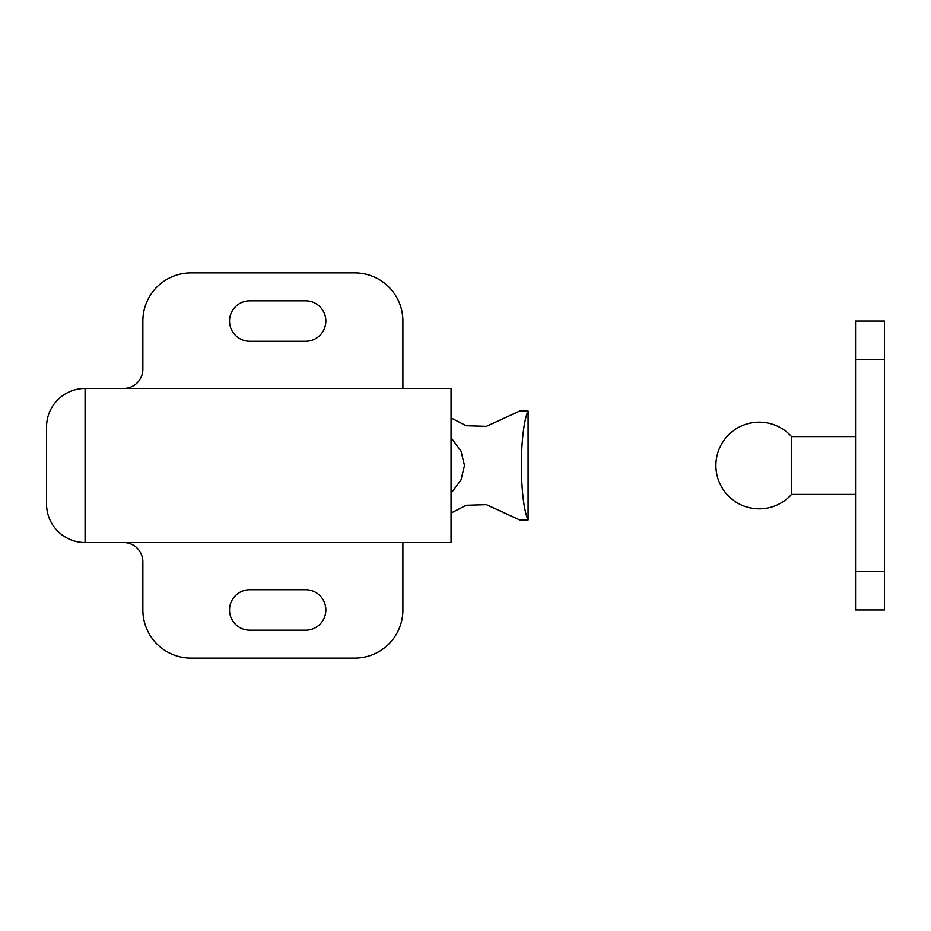 <?xml version="1.0" encoding="UTF-8"?>
<svg xmlns="http://www.w3.org/2000/svg" width="931" height="931" viewBox="0 0 931 931"><rect width="100%" height="100%" fill="white"/><g stroke="black" fill="none" stroke-linecap="round" stroke-linejoin="round"><path stroke-width="1.4" d="M85.07 388.448L451.058 388.448L451.058 542.552L85.07 542.552A38.52 38.52 0 0 1 46.55 504.02L46.55 426.98A38.52 38.52 0 0 1 85.07 388.448L85.07 542.552A38.52 38.52 0 0 1 46.55 504.02M249.764 300.806A20.226 20.226 0 0 0 229.538 321.032A20.226 20.226 0 0 0 249.764 341.258L305.624 341.258A20.226 20.226 0 0 0 325.85 321.032A20.226 20.226 0 0 0 305.624 300.806L249.764 300.806M123.602 388.448A19.26 19.26 0 0 0 142.862 369.188L142.862 321.032A48.156 48.156 0 0 1 191.018 272.876L354.746 272.876A48.156 48.156 0 0 1 402.902 321.032L402.902 388.448M123.602 542.552A19.26 19.26 0 0 1 142.862 561.812L142.862 609.968A48.156 48.156 0 0 0 191.018 658.124L354.746 658.124A48.156 48.156 0 0 0 402.902 609.968L402.902 542.552M249.764 589.742A20.226 20.226 0 0 0 229.538 609.968A20.226 20.226 0 0 0 249.764 630.194L305.624 630.194A20.226 20.226 0 0 0 325.85 609.968A20.226 20.226 0 0 0 305.624 589.742L249.764 589.742M791.548 494.396A43.338 43.338 0 0 1 715.904 465.5A43.338 43.338 0 0 1 791.548 436.604L791.548 494.396L855.554 494.396M855.554 571.436L884.45 571.436L884.45 609.968L855.554 609.968L855.554 321.032L884.45 321.032L884.45 359.564L855.554 359.564M884.45 571.436L884.45 359.564M451.058 493.279L460.973 480.07L464.499 465.5L460.973 450.93L451.058 437.721M528.098 519.987A57.792 10.032 -90 0 1 521.407 465.5A57.792 10.032 -90 0 1 528.098 411.013L528.098 519.987L519.731 519.987L486.448 504.672L466.233 505.265L451.058 513.074M451.058 417.938L466.21 425.735L486.389 426.34L519.731 411.013L528.098 411.013M791.548 436.604L855.554 436.604"/></g></svg>
